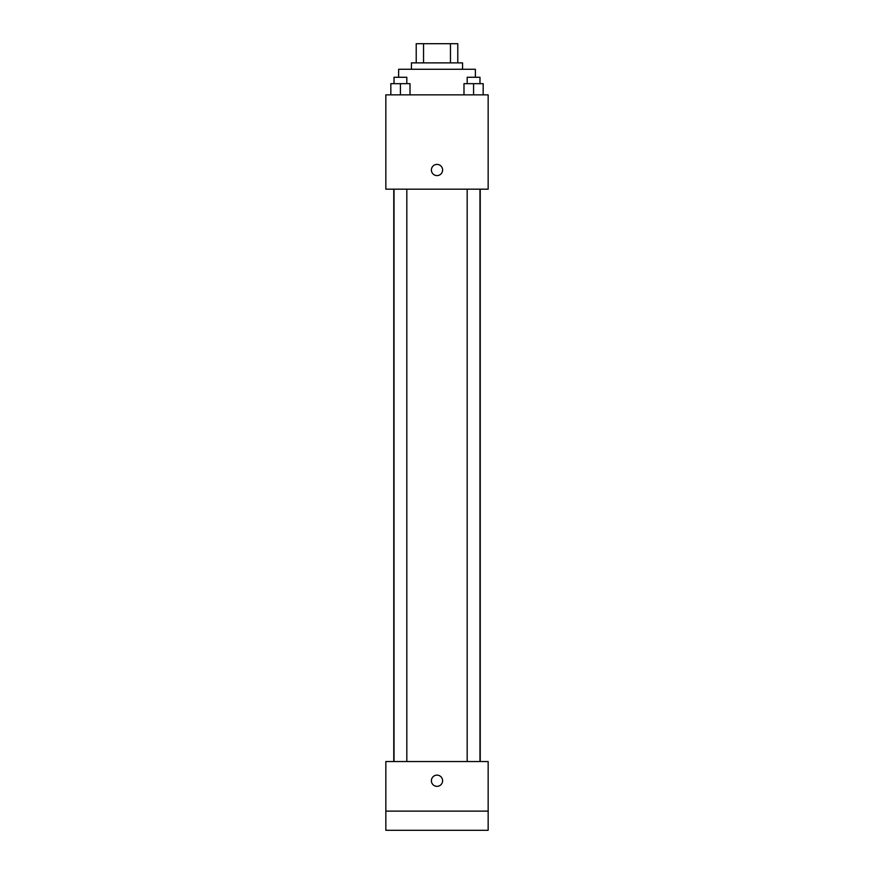 <?xml version="1.0" encoding="UTF-8"?>
<svg xmlns="http://www.w3.org/2000/svg" width="874" height="874" viewBox="0 0 874 874"><rect width="100%" height="100%" fill="white"/><g stroke="black" fill="none" stroke-linecap="round" stroke-linejoin="round"><path stroke-width="1.31" d="M423.54 62.884L423.54 43.7L416.221 43.7L416.221 62.884L416.221 43.7M423.54 43.7L457.779 43.7L457.779 62.884M450.46 62.884L450.46 43.7M411.425 69.275L411.425 62.884L462.575 62.884L462.575 69.275M475.369 77.273L475.369 69.275L398.631 69.275L398.631 77.273M385.838 94.862L488.162 94.862L488.162 189.188L385.838 189.188L385.838 94.862M437 175.598A5.594 5.594 0 0 1 432.149 167.207A5.594 5.594 0 0 1 441.851 167.207A5.594 5.594 0 0 1 437 175.598M385.838 761.549L488.162 761.549L488.162 830.3L385.838 830.3L385.838 761.549M437 786.338A5.594 5.594 0 0 1 432.149 777.936A5.594 5.594 0 0 1 441.851 777.936A5.594 5.594 0 0 1 437 786.338M385.838 811.116L488.162 811.116M463.985 94.862L463.985 83.675L483.169 83.675L483.169 94.862L483.169 83.675M473.577 94.862L473.577 83.675M479.979 83.675L479.979 77.273L467.186 77.273L467.186 83.675M390.831 94.862L390.831 83.675L410.015 83.675L410.015 94.862L410.015 83.675M400.423 94.862L400.423 83.675M406.814 83.675L406.814 77.273L394.021 77.273L394.021 83.675M480.23 761.549L480.23 189.188M393.77 761.549L393.77 189.188M467.186 189.188L467.186 761.549M479.979 189.188L479.979 761.549M406.814 761.549L406.814 189.188M394.021 761.549L394.021 189.188"/></g></svg>
